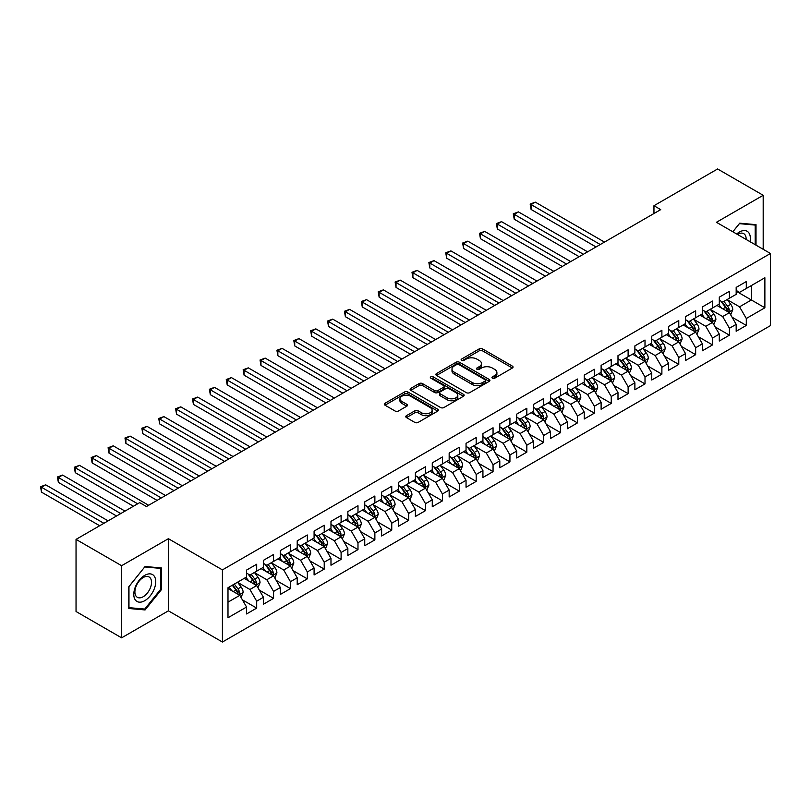 <?xml version="1.0" encoding="UTF-8"?>
<svg xmlns="http://www.w3.org/2000/svg" width="811" height="811" viewBox="0 0 811 811"><rect width="100%" height="100%" fill="white"/><g stroke="black" fill="none" stroke-linecap="round" stroke-linejoin="round"><path stroke-width="1.22" d="M492.429 378.19A1.642 0.943 0 0 0 494.751 378.19L512.359 368.022A2.342 1.348 0 0 0 513.039 367.059A2.342 1.348 0 0 0 512.359 366.106L482.525 348.882A2.342 1.348 0 0 0 479.21 348.882L461.601 359.05A1.642 0.943 0 0 0 461.124 359.719A1.642 0.943 0 0 0 461.601 360.388A1.642 0.943 0 0 0 463.922 360.388L466.203 359.07A7.502 4.329 0 0 1 476.807 359.07L479.291 360.51A7.502 4.329 0 0 1 481.491 363.571A7.502 4.329 0 0 1 479.291 366.633L477.02 367.951A1.642 0.943 0 0 0 476.533 368.62A1.642 0.943 0 0 0 477.02 369.289A1.642 0.943 0 0 0 479.342 369.289L481.612 367.971A7.502 4.329 0 0 1 492.226 367.971L494.71 369.41A7.502 4.329 0 0 1 496.9 372.472A7.502 4.329 0 0 1 494.71 375.534L492.429 376.851A1.642 0.943 0 0 0 491.953 377.52A1.642 0.943 0 0 0 492.429 378.19L492.429 376.851M406.463 415.668A2.342 1.348 0 0 0 405.774 416.621A2.342 1.348 0 0 0 406.463 417.584L414.826 422.409A2.342 1.348 0 0 0 418.141 422.409L437.697 411.126A2.342 1.348 0 0 0 438.386 410.163A2.342 1.348 0 0 0 437.697 409.21L407.872 391.987A2.342 1.348 0 0 0 404.557 391.987L385.002 403.28A2.342 1.348 0 0 0 384.313 404.233A2.342 1.348 0 0 0 385.002 405.196L395.109 411.025A2.342 1.348 0 0 0 398.424 411.025L406.798 406.199A2.342 1.348 0 0 0 407.477 405.236A2.342 1.348 0 0 0 406.798 404.284L401.78 401.384A6.265 3.619 0 0 1 399.945 398.83A6.265 3.619 0 0 1 403.817 395.484A6.265 3.619 0 0 1 410.65 396.265L430.286 407.609A6.265 3.619 0 0 1 432.121 410.163A6.265 3.619 0 0 1 428.249 413.509A6.265 3.619 0 0 1 421.416 412.728L418.141 410.832A2.342 1.348 0 0 0 414.826 410.832L406.463 415.668L406.463 417.584M121.62 565.703L121.62 637.831L168.394 610.835L168.394 538.697L121.62 565.703L76.041 539.386L139.685 502.638L146.446 506.53L660.712 209.623L653.96 205.72L653.96 213.526M168.394 538.697L222.417 569.89L770.45 253.488L770.45 325.616L222.417 642.028L222.417 569.89M763.192 249.291L763.192 195.299L716.427 222.295L770.45 253.488M763.192 195.299L717.603 168.972L653.96 205.72M466.366 392.656A2.342 1.348 0 0 0 469.681 392.656L489.236 381.363A2.342 1.348 0 0 0 489.925 380.41A2.342 1.348 0 0 0 489.236 379.457L459.411 362.233A2.342 1.348 0 0 0 456.096 362.233L436.541 373.526A2.342 1.348 0 0 0 435.852 374.479A2.342 1.348 0 0 0 436.541 375.432L466.366 392.656M431.482 378.544A1.642 0.943 0 0 1 433.145 378.767L433.145 376.821L463.466 394.328A2.342 1.348 0 0 1 464.156 395.292A2.342 1.348 0 0 1 463.466 396.244L443.911 407.538A2.342 1.348 0 0 1 440.596 407.538L410.771 390.314L410.771 388.398A2.342 1.348 0 0 0 410.082 389.361A2.342 1.348 0 0 0 410.771 390.314M410.771 388.398L419.135 383.573A2.342 1.348 0 0 1 422.45 383.573L434.554 390.557A2.342 1.348 0 0 0 437.869 390.557L443.414 387.344A2.342 1.348 0 0 0 444.104 386.391A2.342 1.348 0 0 0 443.414 385.438L430.823 378.159A1.642 0.943 0 0 1 430.337 377.49A1.642 0.943 0 0 1 431.351 376.618A1.642 0.943 0 0 1 433.145 376.821M736.175 291.21L751.371 299.979L751.371 285.553L764.874 277.757L746.302 288.483L746.302 281.559L736.175 287.408L736.175 294.332L729.424 298.225L729.424 291.311L719.296 297.161L719.296 304.074L712.545 307.977L712.545 301.053L702.407 306.903L702.407 313.827L695.656 317.719L695.656 310.806L685.528 316.655L685.528 323.569L678.777 327.472L678.777 320.548L668.639 326.397L668.639 333.321L661.888 337.214L661.888 330.3L651.76 336.149L651.76 343.063L645.009 346.966L645.009 340.042L634.881 345.891L634.881 352.815L628.12 356.718L628.12 349.794L617.992 355.644L617.992 362.558L611.241 366.46L611.241 359.537L601.113 365.386L601.113 372.31L594.362 376.213L594.362 369.289L584.224 375.138L584.224 382.062L577.473 385.955L577.473 379.031L567.345 384.88L567.345 391.804L560.594 395.707L560.594 388.783L550.456 394.633L550.456 401.557L543.705 405.449L543.705 398.525L533.577 404.375L533.577 411.299L526.826 415.202L526.826 408.278L516.698 414.127L516.698 421.051L509.937 424.944L509.937 418.03L499.809 423.869L499.809 430.793L493.058 434.696L493.058 427.772L482.93 433.621L482.93 440.545L476.179 444.438L476.179 437.524L466.041 443.374L466.041 450.287L459.29 454.19L459.29 447.266L449.162 453.116L449.162 460.04L442.411 463.933L442.411 457.019L432.273 462.868L432.273 469.782L425.522 473.685L425.522 466.761L415.394 472.61L415.394 479.534L408.643 483.427L408.643 476.513L398.515 482.363L398.515 489.276L391.754 493.179L391.754 486.255L381.626 492.105L381.626 499.029L374.875 502.921L374.875 496.008L364.747 501.857L364.747 508.771L357.986 512.674L357.986 505.75L347.858 511.599L347.858 518.523L341.107 522.426L341.107 515.502L330.979 521.351L330.979 528.265L324.228 532.168L324.228 525.244L314.09 531.093L314.09 538.017L307.339 541.92L307.339 534.996L297.211 540.846L297.211 547.76L290.46 551.662L290.46 544.739L280.322 550.588L280.322 557.512L273.571 561.415L273.571 554.491L263.443 560.34L263.443 567.264L256.692 571.157L256.692 564.233L246.564 570.082L246.564 577.006L227.992 587.732L227.992 617.749L246.564 607.033L239.803 595.335L227.992 588.512M764.874 277.757L764.874 307.785L746.302 318.5L739.551 306.811L727.315 299.735M732.039 317.192L746.302 325.424L746.302 318.5M746.302 325.424L736.175 331.273L736.175 324.349L729.424 328.252L722.672 316.554L710.426 309.488M715.16 326.934L729.424 335.176L729.424 328.252M729.424 335.176L719.296 341.025L719.296 334.102L712.545 337.994L705.783 326.306L693.547 319.23M698.271 336.687L712.545 344.918L712.545 337.994M712.545 344.918L702.407 350.768L702.407 343.844L695.656 347.747L688.904 336.048L676.658 328.982M681.392 346.429L695.656 354.671L695.656 347.747M695.656 354.671L685.528 360.52L685.528 353.596L678.777 357.489L672.025 345.8L659.779 338.734M664.503 356.181L678.777 364.413L678.777 357.489M678.777 364.413L668.639 370.262L668.639 363.338L661.888 367.241L655.136 355.542L642.9 348.477M647.624 365.923L661.888 374.165L661.888 367.241M661.888 374.165L651.76 380.014L651.76 373.09L645.009 376.993L638.257 365.295L626.011 358.229M630.745 375.675L645.009 383.907L645.009 376.993M645.009 383.907L634.881 389.756L634.881 382.833L628.12 386.735L621.368 375.037L609.132 367.971M613.856 385.418L628.12 393.659L628.12 386.735M628.12 393.659L617.992 399.509L617.992 392.585L611.241 396.488L604.489 384.789L592.243 377.723M596.977 395.17L611.241 403.402L611.241 396.488M611.241 403.402L601.113 409.251L601.113 402.337L594.362 406.23L587.6 394.531L575.364 387.465M580.088 404.912L594.362 413.154L594.362 406.23M594.362 413.154L584.224 419.003L584.224 412.079L577.473 415.982L570.721 404.284L558.475 397.218M563.209 414.664L577.473 422.896L577.473 415.982M577.473 422.896L567.345 428.745L567.345 421.832L560.594 425.724L553.832 414.026L541.596 406.96M546.32 424.406L560.594 432.648L560.594 425.724M560.594 432.648L550.456 438.498L550.456 431.574L543.705 435.477L536.953 423.778L524.717 416.712M529.441 434.159L543.705 442.39L543.705 435.477M543.705 442.39L533.577 448.24L533.577 441.326L526.826 445.219L520.074 433.52L507.828 426.454M512.562 443.901L526.826 452.143L526.826 445.219M526.826 452.143L516.698 457.992L516.698 451.068L509.937 454.971L503.185 443.272L490.949 436.206M495.673 453.653L509.937 461.885L509.937 454.971M509.937 461.885L499.809 467.734L499.809 460.82L493.058 464.713L486.306 453.014L474.06 445.949M478.794 463.405L493.058 471.637L493.058 464.713M493.058 471.637L482.93 477.486L482.93 470.562L476.179 474.465L469.417 462.767L457.181 455.701M461.905 473.148L476.179 481.389L476.179 474.465M476.179 481.389L466.041 487.229L466.041 480.315L459.29 484.208L452.538 472.519L440.292 465.443M445.026 482.9L459.29 491.131L459.29 484.208M459.29 491.131L449.162 496.981L449.162 490.057L442.411 493.96L435.649 482.261L423.413 475.195M428.137 492.642L442.411 500.884L442.411 493.96M442.411 500.884L432.273 506.733L432.273 499.809L425.522 503.702L418.77 492.013L406.534 484.937M411.258 502.394L425.522 510.626L425.522 503.702M425.522 510.626L415.394 516.475L415.394 509.551L408.643 513.454L401.891 501.756L389.645 494.69M394.369 512.136L408.643 520.378L408.643 513.454M408.643 520.378L398.515 526.227L398.515 519.304L391.754 523.196L385.002 511.508L372.766 504.442M377.49 521.889L391.754 530.12L391.754 523.196M391.754 530.12L381.626 535.97L381.626 529.046L374.875 532.949L368.123 521.25L355.877 514.184M360.611 531.631L374.875 539.873L374.875 532.949M374.875 539.873L364.747 545.722L364.747 538.798L357.986 542.701L351.234 531.002L338.998 523.936M343.722 541.383L357.986 549.615L357.986 542.701M357.986 549.615L347.858 555.464L347.858 548.54L341.107 552.443L334.355 540.744L322.109 533.679M326.843 551.125L341.107 559.367L341.107 552.443M341.107 559.367L330.979 565.216L330.979 558.292L324.228 562.195L317.466 550.497L305.23 543.431M309.954 560.877L324.228 569.109L324.228 562.195M324.228 569.109L314.09 574.958L314.09 568.045L307.339 571.937L300.587 560.239L288.351 553.173M293.075 570.62L307.339 578.861L307.339 571.937M307.339 578.861L297.211 584.711L297.211 577.787L290.46 581.69L283.708 569.991L271.462 562.925M276.186 580.372L290.46 588.604L290.46 581.69M290.46 588.604L280.322 594.453L280.322 587.539L273.571 591.432L266.819 579.733L254.583 572.667M259.307 590.114L273.571 598.356L273.571 591.432M273.571 598.356L263.443 604.205L263.443 597.281L256.692 601.184L249.94 589.485L237.694 582.42M242.428 599.866L256.692 608.098L256.692 601.184M256.692 608.098L246.564 613.947L246.564 607.033M246.564 573.103L249.94 575.06L256.692 571.157M227.992 602.157L239.803 595.335M263.443 563.361L266.819 565.308L273.571 561.415M249.94 589.485L256.692 585.583L244.192 578.375M263.443 597.281L256.692 585.583M280.322 553.609L283.708 555.565L290.46 551.662M266.819 579.733L273.571 575.84L261.081 568.623M280.322 587.539L273.571 575.84M297.211 543.867L300.587 545.813L307.339 541.92M283.708 569.991L290.46 566.088L277.96 558.88M297.211 577.787L290.46 566.088M314.09 534.114L317.466 536.071L324.228 532.168M300.587 560.239L307.339 556.346L294.849 549.128M314.09 568.045L307.339 556.346M330.979 524.372L334.355 526.319L341.107 522.426M317.466 550.497L324.228 546.594L311.728 539.386M330.979 558.292L324.228 546.594M347.858 514.62L351.234 516.577L357.986 512.674M334.355 540.744L341.107 536.852L328.617 529.634M347.858 548.54L341.107 536.852M364.747 504.878L368.123 506.824L374.875 502.921M351.234 531.002L357.986 527.099L345.496 519.892M364.747 538.798L357.986 527.099M381.626 495.126L385.002 497.082L391.754 493.179M368.123 521.25L374.875 517.357L362.375 510.139M381.626 529.046L374.875 517.357M398.515 485.383L401.891 487.33L408.643 483.427M385.002 511.508L391.754 507.605L379.264 500.387M398.515 519.304L391.754 507.605M415.394 475.631L418.77 477.578L425.522 473.685M401.891 501.756L408.643 497.853L396.143 490.645M415.394 509.551L408.643 497.853M432.273 465.889L435.649 467.835L442.411 463.933M418.77 492.013L425.522 488.11L413.032 480.893M432.273 499.809L425.522 488.11M449.162 456.137L452.538 458.083L459.29 454.19M435.649 482.261L442.411 478.358L429.911 471.15M449.162 490.057L442.411 478.358M466.041 446.395L469.417 448.341L476.179 444.438M452.538 472.519L459.29 468.616L446.8 461.398M466.041 480.315L459.29 468.616M482.93 436.642L486.306 438.589L493.058 434.696M469.417 462.767L476.179 458.864L463.679 451.656M482.93 470.562L476.179 458.864M499.809 426.9L503.185 428.847L509.937 424.944M486.306 453.014L493.058 449.122L480.558 441.904M499.809 460.82L493.058 449.122M516.698 417.148L520.074 419.094L526.826 415.202M503.185 443.272L509.937 439.369L497.447 432.162M516.698 451.068L509.937 439.369M533.577 407.396L536.953 409.352L543.705 405.449M520.074 433.52L526.826 429.627L514.326 422.409M533.577 441.326L526.826 429.627M550.456 397.654L553.832 399.6L560.594 395.707M536.953 423.778L543.705 419.875L531.215 412.667M550.456 431.574L543.705 419.875M567.345 387.901L570.721 389.858L577.473 385.955M553.832 414.026L560.594 410.133L548.094 402.915M567.345 421.832L560.594 410.133M584.224 378.159L587.6 380.106L594.362 376.213M570.721 404.284L577.473 400.381L564.983 393.173M584.224 412.079L577.473 400.381M601.113 368.407L604.489 370.363L611.241 366.46M587.6 394.531L594.362 390.638L581.862 383.421M601.113 402.337L594.362 390.638M617.992 358.665L621.368 360.611L628.12 356.718M604.489 384.789L611.241 380.886L598.751 373.678M617.992 392.585L611.241 380.886M634.881 348.912L638.257 350.869L645.009 346.966M621.368 375.037L628.12 371.144L615.63 363.926M634.881 382.833L628.12 371.144M651.76 339.17L655.136 341.117L661.888 337.214M638.257 365.295L645.009 361.392L632.509 354.184M651.76 373.09L645.009 361.392M668.639 329.418L672.025 331.375L678.777 327.472M655.136 355.542L661.888 351.65L649.398 344.432M668.639 363.338L661.888 351.65M685.528 319.676L688.904 321.622L695.656 317.719M672.025 345.8L678.777 341.897L666.277 334.679M685.528 353.596L678.777 341.897M702.407 309.924L705.783 311.88L712.545 307.977M688.904 336.048L695.656 332.155L683.166 324.937M702.407 343.844L695.656 332.155M719.296 300.182L722.672 302.128L729.424 298.225M705.783 326.306L712.545 322.403L700.045 315.185M719.296 334.102L712.545 322.403M736.175 290.429L739.551 292.376L746.302 288.483M722.672 316.554L729.424 312.651L716.934 305.443M736.175 324.349L729.424 312.651M76.041 539.386L76.041 611.514L121.62 637.831M168.394 610.835L222.417 642.028M739.551 306.811L751.371 299.979L764.874 307.785M756.014 245.155L756.014 224.647L739.723 223.187L732.83 231.764M161.389 589.668L161.389 567.953L145.088 566.494L128.797 586.758L128.797 608.483L145.088 609.943L161.389 589.668L160.537 589.181M493.088 378.413L494.71 377.48A7.502 4.329 0 0 0 496.9 374.418L496.9 372.472M481.491 363.571L481.491 365.518A7.502 4.329 0 0 1 479.291 368.579L477.669 369.522M512.359 366.106L512.359 368.022L482.525 350.839A2.342 1.348 0 0 0 479.21 350.839L462.26 360.621M489.205 381.383L459.411 364.18A2.342 1.348 0 0 0 456.096 364.18L436.571 375.452M485.1 381.079A1.642 0.943 0 0 0 485.576 380.41A1.642 0.943 0 0 0 485.1 379.741L458.914 364.626A1.642 0.943 0 0 0 456.593 364.626L454.19 366.014A7.502 4.329 0 0 0 451.991 369.076A7.502 4.329 0 0 0 454.19 372.137L472.083 382.468A7.502 4.329 0 0 0 482.697 382.468L485.1 381.079L485.1 383.025A1.642 0.943 0 0 0 485.576 382.356L485.576 380.41M451.991 369.076L451.991 371.022A7.502 4.329 0 0 0 454.19 374.084L454.19 372.137M485.1 383.025L482.697 384.414A7.502 4.329 0 0 1 472.083 384.414L454.19 374.084M410.802 390.334L419.135 385.519L419.135 383.573M444.104 386.391L444.104 388.337A2.342 1.348 0 0 1 443.414 389.3L437.869 392.504A2.342 1.348 0 0 1 434.554 392.504L422.45 385.519A2.342 1.348 0 0 0 419.135 385.519M433.145 378.767L463.436 396.265M447.104 397.795A6.265 3.619 0 0 0 453.937 398.586A6.265 3.619 0 0 0 457.81 395.241A6.265 3.619 0 0 0 455.975 392.686L449.051 388.682A2.342 1.348 0 0 0 445.736 388.682L440.191 391.895A2.342 1.348 0 0 0 439.501 392.848A2.342 1.348 0 0 0 440.191 393.801L447.104 397.795L447.104 399.752A6.265 3.619 0 0 0 453.937 400.533A6.265 3.619 0 0 0 457.81 397.187L457.81 395.241M439.501 392.848L439.501 394.795A2.342 1.348 0 0 0 440.191 395.758L440.191 393.801M447.104 399.752L440.191 395.758M432.121 410.163L432.121 412.12A6.265 3.619 0 0 1 428.249 415.455A6.265 3.619 0 0 1 421.416 414.674L418.141 412.789A2.342 1.348 0 0 0 414.826 412.789L406.493 417.604M399.945 398.83L399.945 400.776A6.265 3.619 0 0 0 401.78 403.341L401.78 401.384M406.757 406.21L401.78 403.341M437.697 409.21L437.697 411.126L407.872 393.933A2.342 1.348 0 0 0 404.557 393.933L385.032 405.206L385.002 403.28M143.375 608.949L145.088 609.943M730.67 314.82L732.769 309.711A6.326 3.649 -120 0 0 730.752 304.328L727.163 299.533M721.445 308.048L718.718 304.409M604.489 242.083L535.321 202.152L531.093 204.585L531.093 209.461L596.044 246.96M728.227 311.971L729.353 309.984A6.326 3.649 -120 0 0 727.538 306.173L723.949 301.388M721.902 301.682L726.332 307.602A3.224 1.865 60 0 1 726.92 308.575L729.353 309.984M720.797 301.043L725.51 307.349A6.326 3.649 60 0 1 727.325 311.15L727.457 311.515M531.093 209.461L530.171 204.048L600.262 244.516M530.171 204.048L535.321 202.152M713.792 324.562L715.88 319.463A6.326 3.649 -120 0 0 713.862 314.07L710.274 309.285M704.556 317.8L701.839 314.161M587.6 251.826L518.432 211.894L514.215 214.337L514.215 219.203L579.166 256.702M711.348 321.714L712.463 319.727A6.326 3.649 -120 0 0 710.659 315.925L707.07 311.13M705.023 311.434L709.453 317.344A3.224 1.865 60 0 1 710.041 318.328L712.463 319.727M703.907 310.795L708.632 317.091A6.326 3.649 60 0 1 710.436 320.903L710.568 321.268M514.215 219.203L513.282 213.8L583.383 254.269M513.282 213.8L518.432 211.894M696.902 334.314L699.001 329.205A6.326 3.649 -120 0 0 696.984 323.822L693.395 319.027M687.677 327.543L684.95 323.903M570.721 261.578L501.553 221.646L497.325 224.079L497.325 228.955L562.276 266.454M694.469 331.466L695.585 329.479A6.326 3.649 -120 0 0 693.77 325.667L690.181 320.882M688.133 321.176L692.564 327.097A3.224 1.865 60 0 1 693.152 328.07L695.585 329.479M687.029 320.538L691.742 326.843A6.326 3.649 60 0 1 693.557 330.645L693.689 331.01M497.325 228.955L496.403 223.542L566.504 264.011M496.403 223.542L501.553 221.646M750.023 241.688A15.521 8.962 120 0 0 748.888 232.889A15.521 8.962 120 0 0 736.682 233.994M746.15 239.458A11.749 6.782 120 0 0 745.045 234.876A11.749 6.782 120 0 0 743.717 233.649A11.749 6.782 120 0 0 737.483 234.45M739.348 223.643L755.173 225.073L755.173 244.669M754.129 224.475L755.173 225.073M732.86 231.784L739.389 223.664M135.255 599.846A15.521 8.962 120 0 0 150.238 595.832A15.521 8.962 120 0 0 154.262 576.195A15.521 8.962 120 0 0 139.269 580.22A15.521 8.962 120 0 0 135.255 599.846M136.015 596.085A11.749 6.782 120 0 0 137.343 597.312A11.749 6.782 120 0 0 148.271 591.827A11.749 6.782 120 0 0 150.41 578.182A11.749 6.782 120 0 0 149.092 576.956A11.749 6.782 120 0 0 138.154 582.44A11.749 6.782 120 0 0 136.015 596.085M144.753 566.97L160.537 568.379L160.537 589.435L144.753 609.071L128.969 607.662L128.969 586.617L144.723 566.95M159.493 567.781L160.537 568.379M680.023 344.067L682.112 338.957A6.326 3.649 -120 0 0 680.094 333.564L676.506 328.779M670.798 337.295L668.071 333.656M553.832 271.33L484.664 231.388L480.447 233.832L480.447 238.698L545.397 276.196M677.58 341.208L678.695 339.221A6.326 3.649 -120 0 0 676.891 335.419L673.302 330.635M671.255 330.929L675.685 336.839A3.224 1.865 60 0 1 676.273 337.822L678.695 339.221M670.139 330.29L674.864 336.585A6.326 3.649 60 0 1 676.678 340.397L676.8 340.762M480.447 238.698L479.514 233.294L549.615 273.763M479.514 233.294L484.664 231.388M663.145 353.809L665.233 348.7A6.326 3.649 -120 0 0 663.216 343.317L659.627 338.522M653.909 347.037L651.182 343.398M536.953 281.072L467.785 241.141L463.557 243.574L463.557 248.45L528.508 285.948M660.701 350.96L661.817 348.973A6.326 3.649 -120 0 0 660.002 345.162L656.423 340.377M654.376 340.681L658.806 346.591A3.224 1.865 60 0 1 659.384 347.564L661.817 348.973M653.26 340.032L657.974 346.338A6.326 3.649 60 0 1 659.789 350.139L659.921 350.504M463.557 248.45L462.635 243.036L532.736 283.505M462.635 243.036L467.785 241.141M646.255 363.561L648.354 358.452A6.326 3.649 -120 0 0 646.326 353.059L642.748 348.274M637.03 356.789L634.303 353.15M520.074 290.825L450.896 250.883L446.679 253.326L446.679 258.192L511.629 295.691M643.812 360.702L644.938 358.715A6.326 3.649 -120 0 0 643.123 354.914L639.534 350.129M637.487 350.423L641.917 356.333A3.224 1.865 60 0 1 642.505 357.316L644.938 358.715M636.371 349.784L641.095 356.08A6.326 3.649 60 0 1 642.91 359.891L643.032 360.256M446.679 258.192L445.746 252.789L515.847 293.258M445.746 252.789L450.896 250.883M629.377 373.303L631.465 368.194A6.326 3.649 -120 0 0 629.448 362.811L625.859 358.016M620.141 366.531L617.414 362.892M503.185 300.567L434.017 260.635L429.8 263.068L429.8 267.944L494.74 305.443M626.933 370.455L628.049 368.468A6.326 3.649 -120 0 0 626.234 364.656L622.655 359.871M620.608 360.175L625.038 366.085A3.224 1.865 60 0 1 625.616 367.059L628.049 368.468M619.492 359.526L624.217 365.832A6.326 3.649 60 0 1 626.021 369.634L626.153 369.998M429.8 267.944L428.867 262.531L498.968 303.01M428.867 262.531L434.017 260.635M612.487 383.056L614.586 377.946A6.326 3.649 -120 0 0 612.558 372.553L608.98 367.768M603.262 376.284L600.535 372.644M486.306 310.319L417.128 270.377L412.911 272.82L412.911 277.686L477.861 315.185M610.044 380.197L611.17 378.21A6.326 3.649 -120 0 0 609.355 374.408L605.766 369.623M603.719 369.917L608.149 375.828A3.224 1.865 60 0 1 608.737 376.811L611.17 378.21M602.614 369.279L607.327 375.574A6.326 3.649 60 0 1 609.142 379.386L609.264 379.751M412.911 277.686L411.988 272.283L482.079 312.752M411.988 272.283L417.128 270.377M595.609 392.798L597.697 387.688A6.326 3.649 -120 0 0 595.679 382.305L592.091 377.52M586.373 386.026L583.656 382.386M469.417 320.061L400.249 280.13L396.032 282.563L396.032 287.439L460.983 324.937M593.165 389.949L594.281 387.962A6.326 3.649 -120 0 0 592.476 384.15L588.887 379.366M586.84 379.67L591.27 385.58A3.224 1.865 60 0 1 591.858 386.563L594.281 387.962M585.724 379.021L590.449 385.326A6.326 3.649 60 0 1 592.253 389.128L592.385 389.493M396.032 287.439L395.099 282.025L465.2 322.504M395.099 282.025L400.249 280.13M578.719 402.55L580.818 397.441A6.326 3.649 -120 0 0 578.801 392.048L575.212 387.263M569.494 395.778L566.767 392.139M452.538 329.813L383.37 289.872L379.142 292.315L379.142 297.191L444.093 334.679M576.276 399.691L577.402 397.704A6.326 3.649 -120 0 0 575.587 393.903L571.998 389.118M569.951 389.412L574.381 395.322A3.224 1.865 60 0 1 574.969 396.305L577.402 397.704M568.846 388.773L573.559 395.069A6.326 3.649 60 0 1 575.374 398.88L575.506 399.245M379.142 297.191L378.22 291.778L448.311 332.246M378.22 291.778L383.37 289.872M561.841 412.292L563.929 407.183A6.326 3.649 -120 0 0 561.911 401.8L558.323 397.015M552.615 405.52L549.888 401.881M435.649 339.556L366.481 299.624L362.264 302.057L362.264 306.933L427.215 344.432M559.397 409.443L560.513 407.457A6.326 3.649 -120 0 0 558.708 403.655L555.119 398.86M553.072 399.164L557.502 405.074A3.224 1.865 60 0 1 558.09 406.058L560.513 407.457M551.956 398.515L556.681 404.821A6.326 3.649 60 0 1 558.495 408.622L558.617 408.987M362.264 306.933L361.331 301.52L431.432 341.999M361.331 301.52L366.481 299.624M544.951 422.044L547.05 416.935A6.326 3.649 -120 0 0 545.033 411.542L541.444 406.757M535.726 415.273L532.999 411.633M418.77 349.308L349.602 309.366L345.374 311.809L345.374 316.685L410.325 354.184M542.518 419.186L543.634 417.199A6.326 3.649 -120 0 0 541.819 413.397L538.24 408.612M536.193 408.906L540.623 414.826A3.224 1.865 60 0 1 541.201 415.8L543.634 417.199M535.078 408.268L539.791 414.563A6.326 3.649 60 0 1 541.606 418.375L541.738 418.74M345.374 316.685L344.452 311.272L414.553 351.741M344.452 311.272L349.602 309.366M528.073 431.787L530.161 426.677A6.326 3.649 -120 0 0 528.143 421.294L524.565 416.509M518.847 425.015L516.12 421.375M401.891 359.05L332.713 319.118L328.496 321.551L328.496 326.427L393.447 363.926M525.629 428.938L526.755 426.951A6.326 3.649 -120 0 0 524.94 423.149L521.351 418.354M519.304 418.658L523.734 424.569A3.224 1.865 60 0 1 524.322 425.552L526.755 426.951M518.188 418.01L522.913 424.315A6.326 3.649 60 0 1 524.727 428.117L524.849 428.492M328.496 326.427L327.563 321.014L397.664 361.493M327.563 321.014L332.713 319.118M511.194 441.539L513.282 436.43A6.326 3.649 -120 0 0 511.265 431.036L507.676 426.251M501.958 434.767L499.231 431.128M385.002 368.802L315.834 328.86L311.617 331.304L311.617 336.18L376.557 373.678M508.75 438.68L509.866 436.703A6.326 3.649 -120 0 0 508.051 432.892L504.472 428.107M502.425 428.401L506.855 434.321A3.224 1.865 60 0 1 507.433 435.294L509.866 436.703M501.31 427.762L506.034 434.067A6.326 3.649 60 0 1 507.838 437.869L507.97 438.234M311.617 336.18L310.684 330.766L380.785 371.235M310.684 330.766L315.834 328.86M494.304 451.281L496.403 446.172A6.326 3.649 -120 0 0 494.375 440.789L490.797 436.004M485.079 444.509L482.352 440.87M368.123 378.544L298.945 338.613L294.728 341.046L294.728 345.922L359.678 383.421M491.861 448.432L492.987 446.445A6.326 3.649 -120 0 0 491.172 442.644L487.583 437.849M485.536 438.153L489.966 444.063A3.224 1.865 60 0 1 490.554 445.046L492.987 446.445M484.42 437.504L489.145 443.81A6.326 3.649 60 0 1 490.959 447.611L491.081 447.986M294.728 345.922L293.795 340.519L363.896 380.988M293.795 340.519L298.945 338.613M477.426 461.033L479.514 455.924A6.326 3.649 -120 0 0 477.497 450.531L473.908 445.746M468.19 454.261L465.463 450.622M351.234 388.297L282.066 348.365L277.849 350.798L277.849 355.674L342.8 393.173M474.982 458.174L476.098 456.198A6.326 3.649 -120 0 0 474.293 452.386L470.704 447.601M468.657 447.895L473.087 453.815A3.224 1.865 60 0 1 473.675 454.789L476.098 456.198M467.541 447.256L472.266 453.562A6.326 3.649 60 0 1 474.07 457.363L474.202 457.728M277.849 355.674L276.916 350.261L347.017 390.73M276.916 350.261L282.066 348.365M460.536 470.775L462.635 465.666A6.326 3.649 -120 0 0 460.618 460.283L457.029 455.498M451.311 464.014L448.584 460.364M334.355 398.039L265.187 358.107L260.96 360.54L260.96 365.416L325.91 402.915M458.093 467.927L459.219 465.94A6.326 3.649 -120 0 0 457.404 462.138L453.815 457.343M451.768 457.647L456.198 463.557A3.224 1.865 60 0 1 456.786 464.541L459.219 465.94M450.663 456.998L455.376 463.304A6.326 3.649 60 0 1 457.191 467.106L457.323 467.481M260.96 365.416L260.037 360.013L330.128 400.482M260.037 360.013L265.187 358.107M443.658 480.528L445.746 475.418A6.326 3.649 -120 0 0 443.729 470.035L440.14 465.24M434.432 473.756L431.705 470.116M317.466 407.791L248.298 367.859L244.081 370.292L244.081 375.169L309.032 412.667M441.214 477.679L442.33 475.692A6.326 3.649 -120 0 0 440.525 471.88L436.936 467.095M434.889 467.389L439.319 473.31A3.224 1.865 60 0 1 439.907 474.283L442.33 475.692M433.773 466.751L438.498 473.056A6.326 3.649 60 0 1 440.312 476.858L440.434 477.223M244.081 375.169L243.148 369.755L313.249 410.224M243.148 369.755L248.298 367.859M426.768 490.27L428.867 485.171A6.326 3.649 -120 0 0 426.85 479.777L423.261 474.993M417.543 483.508L414.816 479.869M300.587 417.533L231.419 377.602L227.192 380.045L227.192 384.911L292.142 422.409M424.335 487.421L425.451 485.434A6.326 3.649 -120 0 0 423.636 481.633L420.047 476.838M418.01 477.142L422.44 483.052A3.224 1.865 60 0 1 423.018 484.035L425.451 485.434M416.895 476.503L421.608 482.798A6.326 3.649 60 0 1 423.423 486.61L423.555 486.975M227.192 384.911L226.269 379.507L296.37 419.976M226.269 379.507L231.419 377.602M409.89 500.022L411.978 494.913A6.326 3.649 -120 0 0 409.96 489.53L406.372 484.735M400.664 493.25L397.937 489.611M283.708 427.285L214.53 387.354L210.313 389.787L210.313 394.663L275.264 432.162M407.446 497.173L408.572 495.186A6.326 3.649 -120 0 0 406.757 491.375L403.168 486.59M401.121 486.884L405.551 492.804A3.224 1.865 60 0 1 406.139 493.777L408.572 495.186M400.005 486.245L404.73 492.551A6.326 3.649 60 0 1 406.544 496.352L406.666 496.717M210.313 394.663L209.38 389.25L279.481 429.718M209.38 389.25L214.53 387.354M393.011 509.764L395.099 504.665A6.326 3.649 -120 0 0 393.082 499.272L389.493 494.487M383.775 503.002L381.048 499.363M266.819 437.038L197.651 397.096L193.423 399.539L193.423 404.405L258.374 441.904M390.567 506.916L391.683 504.929A6.326 3.649 -120 0 0 389.868 501.127L386.289 496.342M384.242 496.636L388.672 502.546A3.224 1.865 60 0 1 389.25 503.53L391.683 504.929M383.127 495.997L387.851 502.293A6.326 3.649 60 0 1 389.655 506.105L389.787 506.469M193.423 404.405L192.501 399.002L262.602 439.471M192.501 399.002L197.651 397.096M376.122 519.516L378.22 514.407A6.326 3.649 -120 0 0 376.192 509.024L372.614 504.229M366.896 512.745L364.169 509.105M249.94 446.78L180.762 406.848L176.545 409.281L176.545 414.157L241.496 451.656M373.678 516.668L374.804 514.681A6.326 3.649 -120 0 0 372.989 510.869L369.4 506.084M367.353 506.388L371.783 512.299A3.224 1.865 60 0 1 372.371 513.272L374.804 514.681M366.237 505.74L370.962 512.045A6.326 3.649 60 0 1 372.776 515.847L372.898 516.212M176.545 414.157L175.612 408.744L245.713 449.213M175.612 408.744L180.762 406.848M359.243 529.269L361.331 524.159A6.326 3.649 -120 0 0 359.314 518.766L355.725 513.981M350.007 522.497L347.28 518.858M233.051 456.532L163.883 416.59L159.666 419.034L159.666 423.9L224.606 461.398M356.799 526.41L357.915 524.423A6.326 3.649 -120 0 0 356.11 520.621L352.521 515.837M350.474 516.131L354.904 522.041A3.224 1.865 60 0 1 355.492 523.024L357.915 524.423M349.359 515.492L354.083 521.787A6.326 3.649 60 0 1 355.887 525.599L356.019 525.964M159.666 423.9L158.733 418.496L228.834 458.965M158.733 418.496L163.883 416.59M342.354 539.011L344.452 533.902A6.326 3.649 -120 0 0 342.435 528.519L338.846 523.724M333.128 532.239L330.401 528.6M216.172 466.274L147.004 426.343L142.777 428.776L142.777 433.652L207.728 471.15M339.91 536.162L341.036 534.175A6.326 3.649 -120 0 0 339.221 530.364L335.632 525.579M333.585 525.883L338.015 531.793A3.224 1.865 60 0 1 338.603 532.766L341.036 534.175M332.48 525.234L337.194 531.54A6.326 3.649 60 0 1 339.008 535.341L339.14 535.706M142.777 433.652L141.854 428.238L211.945 468.717M141.854 428.238L147.004 426.343M325.475 548.763L327.563 543.654A6.326 3.649 -120 0 0 325.546 538.261L321.957 533.476M316.249 541.991L313.522 538.352M199.283 476.027L130.115 436.085L125.898 438.528L125.898 443.394L190.849 480.893M323.031 545.904L324.147 543.917A6.326 3.649 -120 0 0 322.342 540.116L318.753 535.331M316.706 535.625L321.136 541.535A3.224 1.865 60 0 1 321.724 542.518L324.147 543.917M315.591 534.986L320.315 541.282A6.326 3.649 60 0 1 322.119 545.093L322.251 545.458M125.898 443.394L124.965 437.991L195.066 478.46M124.965 437.991L130.115 436.085M308.585 558.505L310.684 553.396A6.326 3.649 -120 0 0 308.667 548.013L305.078 543.218M299.36 551.733L296.633 548.094M182.404 485.769L113.236 445.837L109.009 448.27L109.009 453.146L173.959 490.645M306.152 555.657L307.268 553.67A6.326 3.649 -120 0 0 305.453 549.858L301.864 545.073M299.827 545.377L304.247 551.287A3.224 1.865 60 0 1 304.835 552.271L307.268 553.67M298.712 544.728L303.426 551.034A6.326 3.649 60 0 1 305.24 554.836L305.372 555.2M109.009 453.146L108.086 447.733L178.187 488.212M108.086 447.733L113.236 445.837M291.707 568.258L293.795 563.148A6.326 3.649 -120 0 0 291.778 557.755L288.189 552.97M282.481 561.486L279.754 557.846M165.515 495.521L96.347 455.579L92.13 458.022L92.13 462.899L157.081 500.387M289.263 565.399L290.379 563.412A6.326 3.649 -120 0 0 288.574 559.61L284.985 554.825M282.938 555.119L287.368 561.03A3.224 1.865 60 0 1 287.956 562.013L290.379 563.412M281.822 554.481L286.547 560.776A6.326 3.649 60 0 1 288.361 564.588L288.483 564.953M92.13 462.899L91.197 457.485L161.298 497.954M91.197 457.485L96.347 455.579M274.828 578L276.916 572.89A6.326 3.649 -120 0 0 274.899 567.507L271.31 562.722M265.592 571.228L262.865 567.588M148.636 505.263L79.468 465.332L75.241 467.765L75.241 472.641L133.44 506.236M272.384 575.151L273.5 573.164A6.326 3.649 -120 0 0 271.685 569.363L268.106 564.568M266.059 564.872L270.489 570.782A3.224 1.865 60 0 1 271.067 571.765L273.5 573.164M264.944 564.223L269.668 570.528A6.326 3.649 60 0 1 271.472 574.33L271.604 574.695M75.241 472.641L74.318 467.227L137.667 503.803M74.318 467.227L79.468 465.332M257.939 587.752L260.037 582.643A6.326 3.649 -120 0 0 258.01 577.25L254.431 572.465M248.713 580.98L245.986 577.341M124.995 511.112L62.579 475.074L58.362 477.517L58.362 482.393L116.561 515.989M255.495 584.893L256.621 582.906A6.326 3.649 -120 0 0 254.806 579.105L251.217 574.32M249.17 574.614L253.6 580.534A3.224 1.865 60 0 1 254.188 581.507L256.621 582.906M248.054 573.975L252.779 580.27A6.326 3.649 60 0 1 254.593 584.082L254.715 584.447M58.362 482.393L57.429 476.98L120.778 513.556M57.429 476.98L62.579 475.074M241.06 597.494L243.148 592.385A6.326 3.649 -120 0 0 241.131 587.002L237.542 582.217M231.824 590.722L229.097 587.083M108.116 520.865L45.7 484.826L41.483 487.259L41.483 492.135L99.672 525.731M238.616 594.645L239.732 592.659A6.326 3.649 -120 0 0 237.927 588.857L234.338 584.062M232.747 584.984L236.721 590.276A3.224 1.865 60 0 1 237.309 591.26L239.732 592.659M232.311 585.238L235.9 590.023A6.326 3.649 60 0 1 237.704 593.824L237.836 594.189M41.483 492.135L40.55 486.722L103.899 523.298M40.55 486.722L45.7 484.826M494.71 377.48L494.71 375.534M477.02 369.289L477.02 367.951M479.291 368.579L479.291 366.633M461.601 360.388L461.601 359.05M479.21 350.839L479.21 348.882M482.525 350.839L482.525 348.882M436.541 375.432L436.541 373.526M456.096 364.18L456.096 362.233M459.411 364.18L459.411 362.233M489.236 381.363L489.236 379.457M472.083 384.414L472.083 382.468M482.697 384.414L482.697 382.468M422.45 385.519L422.45 383.573M434.554 392.504L434.554 390.557M437.869 392.504L437.869 390.557M443.414 389.3L443.414 387.344M463.466 396.244L463.466 394.328M414.826 412.789L414.826 410.832M418.141 412.789L418.141 410.832M421.416 414.674L421.416 412.728M406.798 406.199L406.798 404.284M404.557 393.933L404.557 391.987M407.872 393.933L407.872 391.987M728.633 312.194L732.728 309.832M727.538 306.173L730.752 304.328M722.865 308.869L725.51 307.349M711.744 321.947L715.839 319.585M710.659 315.925L713.862 314.07M705.986 318.622L708.632 317.091M694.865 331.689L698.96 329.327M693.77 325.667L696.984 323.822M689.107 328.364L691.742 326.843M677.976 341.441L682.071 339.079M676.891 335.419L680.094 333.564M672.218 338.116L674.864 336.585M661.097 351.183L665.192 348.821M660.002 345.162L663.216 343.317M655.339 347.858L657.974 346.338M644.218 360.936L648.303 358.574M643.123 354.914L646.326 353.059M638.45 357.61L641.095 356.08M627.329 370.678L631.424 368.316M626.234 364.656L629.448 362.811M621.571 367.353L624.217 365.832M610.45 380.43L614.545 378.068M609.355 374.408L612.558 372.553M604.682 377.105L607.327 375.574M593.561 390.172L597.656 387.81M592.476 384.15L595.679 382.305M587.803 386.847L590.449 385.326M576.682 399.924L580.777 397.562M575.587 393.903L578.801 392.048M570.924 396.599L573.559 395.069M559.793 409.677L563.888 407.304M558.708 403.655L561.911 401.8M554.035 406.341L556.681 404.821M542.914 419.419L547.009 417.057M541.819 413.397L545.033 411.542M537.156 416.094L539.791 414.563M526.035 429.171L530.12 426.799M524.94 423.149L528.143 421.294M520.267 425.846L522.913 424.315M509.146 438.913L513.241 436.551M508.051 432.892L511.265 431.036M503.388 435.588L506.034 434.067M492.267 448.665L496.362 446.293M491.172 442.644L494.375 440.789M486.499 445.34L489.145 443.81M475.378 458.408L479.473 456.046M474.293 452.386L477.497 450.531M469.62 455.083L472.266 453.562M458.499 468.16L462.594 465.798M457.404 462.138L460.618 460.283M452.741 464.835L455.376 463.304M441.61 477.902L445.705 475.54M440.525 471.88L443.729 470.035M435.852 474.577L438.498 473.056M424.731 487.654L428.826 485.292M423.636 481.633L426.85 479.777M418.973 484.329L421.608 482.798M407.852 497.396L411.937 495.034M406.757 491.375L409.96 489.53M402.084 494.071L404.73 492.551M390.963 507.149L395.058 504.787M389.868 501.127L393.082 499.272M385.205 503.824L387.851 502.293M374.084 516.891L378.169 514.529M372.989 510.869L376.192 509.024M368.316 513.566L370.962 512.045M357.195 526.643L361.29 524.281M356.11 520.621L359.314 518.766M351.437 523.318L354.083 521.787M340.316 536.385L344.411 534.023M339.221 530.364L342.435 528.519M334.558 533.06L337.194 531.54M323.427 546.138L327.522 543.775M322.342 540.116L325.546 538.261M317.669 542.812L320.315 541.282M306.548 555.88L310.643 553.518M305.453 549.858L308.667 548.013M300.79 552.555L303.426 551.034M289.659 565.632L293.754 563.27M288.574 559.61L291.778 557.755M283.901 562.307L286.547 560.776M272.78 575.384L276.875 573.012M271.685 569.363L274.899 567.507M267.022 572.049L269.668 570.528M255.901 585.126L259.986 582.764M254.806 579.105L258.01 577.25M250.133 581.801L252.779 580.27M239.012 594.879L243.107 592.506M237.927 588.857L241.131 587.002M233.254 591.554L235.9 590.023"/></g></svg>
